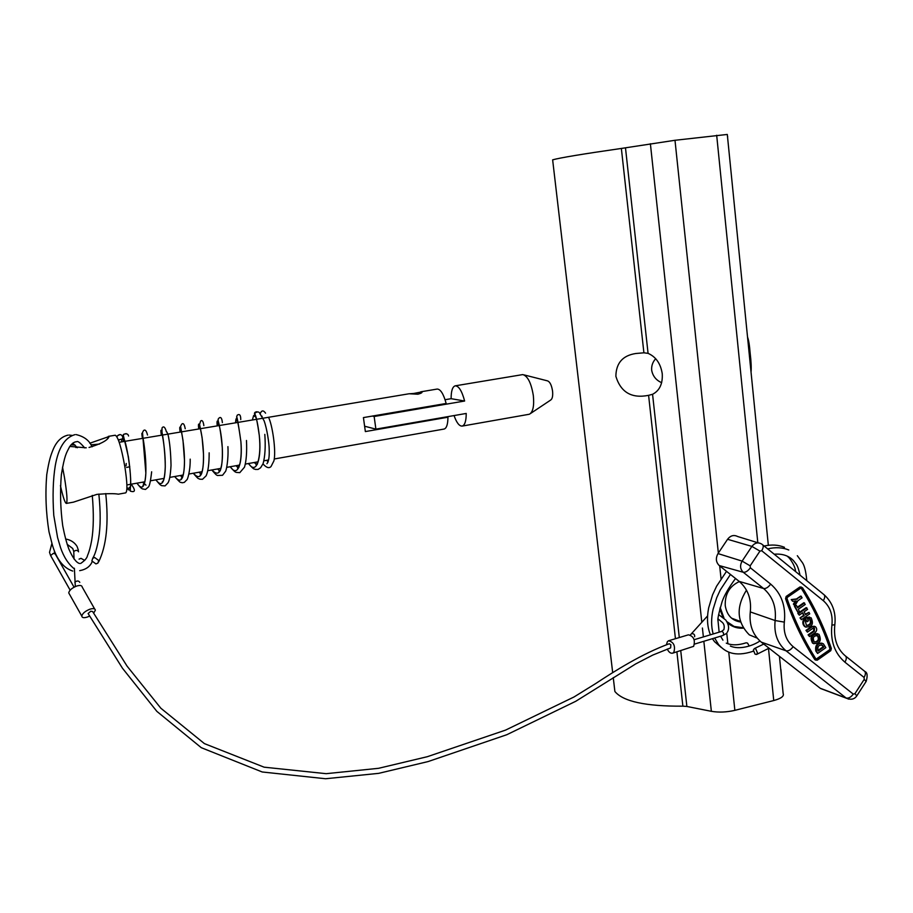 <?xml version="1.0" encoding="UTF-8"?>
<svg xmlns="http://www.w3.org/2000/svg" width="913" height="913" viewBox="0 0 913 913"><rect width="100%" height="100%" fill="white"/><g stroke="black" fill="none" stroke-linecap="round" stroke-linejoin="round"><path stroke-width="1.37" d="M652.567 394.29L648.595 395.329C631.693 398.707 620.783 392.373 615.876 376.316C616.058 363.1 622.712 355.499 635.836 353.502L643.905 352.806L648.07 353.354C655.911 356.812 660.635 363.602 662.245 373.702C662.827 383.802 659.597 390.661 652.567 394.29L679.295 637.548M655.717 358.683C652.704 361.959 651.346 365.793 651.665 370.187C652.749 376.065 656.093 380.23 661.663 382.695M747.53 337.08C748.671 339.967 749.55 345.376 750.166 353.32C751.137 361.343 751.433 367.619 751.045 372.173M727.399 622.734L729.396 624.355C733.584 627.299 738.263 628.566 743.399 628.133M722.902 617.097L719.786 608.948M552.73 160.585L552.639 159.843C559.829 157.801 582.734 154 621.365 148.442L674.992 140.282L727.296 134.451L768.335 545.301M614.015 684.02L614.883 691.483C623.111 701.504 645.776 706.4 682.878 706.171L676.898 651.882M680.744 650.718L686.873 706.457L682.878 706.171M686.873 706.457L711.364 711.318C718.725 712.574 726.554 712.254 734.862 710.348L773.745 700.545C781.151 698.513 784.29 696.174 783.149 693.538L779.428 656.321M727.456 136.105L727.718 136.802M781.471 676.83L780.935 669.617M739.37 581.558C729.601 586.055 724.899 594.043 725.23 605.502C726.805 615.168 731.929 620.669 740.591 622.004M720.186 607.499L723.986 618.044M726.794 621.593L734.12 626.455L743.171 627.745M805.54 626.889L804.547 626.432C802.459 624.309 802.265 621.787 803.954 618.866L804.684 619.117C802.984 622.038 803.189 624.56 805.266 626.683L805.54 626.889C812.045 627.254 813.905 624.218 811.121 617.77L804.673 618.044L807.058 621.776L808.45 620.817L807.514 618.854L808.975 618.717M809.546 616.994L804.673 618.044M804.81 626.626L806.076 627.185M806.67 625.473C810.436 624.64 811.349 622.472 809.42 619.003L809.203 618.854M804.684 619.117L806.43 625.337C810.767 625.576 811.999 623.545 810.151 619.254L809.934 619.094M819.029 634.387L818.756 634.181C812.296 633.85 810.436 636.886 813.209 643.288L813.426 643.448C819.908 643.859 821.78 640.846 819.029 634.387M817.523 633.645C811.315 633.953 809.637 637.08 812.479 643.026L813.94 643.756M816.93 635.345L817.329 635.608C819.246 639.089 818.322 641.234 814.556 642.056M814.179 641.805L814.328 641.919C818.653 642.181 819.897 640.173 818.059 635.87L817.888 635.745C813.574 635.505 812.33 637.525 814.179 641.805M815.731 660.076L817.261 660.19L830.784 650.672L831.355 648.47C824.04 626.946 814.43 606.711 802.527 587.755L799.902 586.991L786.15 596.463L785.568 598.688C793.192 620.703 802.892 640.949 814.67 659.426L815.697 660.076L814.67 659.426M830.636 648.858C823.343 627.402 813.757 607.213 801.876 588.314L800.884 588.04L787.326 597.364L787.017 598.54C794.618 620.498 804.296 640.698 816.039 659.14L817.021 659.391L830.339 650.01L830.636 648.858L829.894 648.595L829.597 649.748L816.074 659.186M749.402 634.912L749.311 634.843C736.802 622.107 735.855 607.202 746.48 590.14M799.274 615.145L797.836 613.399L799.274 615.145L802.755 612.737L804.182 615.727L802.287 613.057M797.836 613.399L806.168 607.636L807.606 609.37L804.136 611.778L805.563 614.769L809.032 612.361L805.3 614.209M803.451 615.488L799.982 617.896L801.42 619.642L809.74 613.856L809.032 612.361M822.111 643.22C817.055 642.763 814.955 645.365 815.823 651.026L817.591 653.457L825.831 647.659L823.343 643.768C818.082 642.718 815.823 645.229 816.553 651.289L817.591 653.457M801.876 588.314L801.146 588.086C813.015 606.974 822.602 627.151 829.894 648.595M813.837 627.996L813.609 630.997L808.085 634.855L809.534 636.601L815.047 632.732C817.146 630.621 817.249 628.589 815.377 626.649L812.216 626.786L806.681 630.643L805.962 630.392L807.4 632.138L812.924 628.281L814.51 628.212L814.339 631.248L808.815 635.106L808.085 634.855M814.419 626.261L811.486 626.535L805.962 630.392M804.558 602.957L797.597 607.773L796.524 605.513L794.413 606.243L798.008 612.486L799.389 611.516L798.316 609.268L805.266 604.463L803.828 602.728L797.334 607.213M793.386 604.098L794.824 605.833L797.928 600.686L802.105 597.81L800.667 596.075L796.49 598.951L791.229 599.579L792.667 601.325L796.17 600.902L794.105 604.326L793.386 604.098L795.246 601.016M801.386 587.059L799.902 586.991M758.269 542.881L737.624 536.502C733.847 534.619 730.491 535.543 727.558 539.286L718.006 553.586C715.472 558.22 715.895 562.214 719.261 565.558L739.176 581.398C747.895 588.931 751.604 599.099 750.292 611.915C749.014 624.766 752.677 634.832 761.294 642.136L820.262 688.276L823.252 689.509M815.4 659.7C803.611 641.211 793.911 620.954 786.287 598.928L786.869 596.691L800.633 587.219M823.754 647.157L822.465 645.32C818.95 644.601 817.443 646.278 817.934 650.33L818.265 651.015L823.754 647.157L821.506 644.909M817.98 650.421L823.012 646.883M808.815 635.106L809.534 636.601M806.681 630.643L807.4 632.138M804.182 615.727L799.982 617.896M800.701 618.147L801.42 619.642M798.555 613.65L806.898 607.875M796.524 605.513L794.413 606.243M795.132 606.483L798.008 612.486M794.105 604.326L794.824 605.833M801.386 596.303L796.49 598.951M797.209 599.19L791.229 599.579M791.948 599.818L792.667 601.325M805.403 618.295L807.058 621.776M444.015 429.064L274.288 458.977M413.703 393.48L409.321 393.777L417.903 394.211C421.098 393.366 422.457 392.579 421.989 391.848L413.703 393.48M126.633 467.433L129.806 466.714M118.439 494.161L118.336 494.184C114.661 493.431 107.506 493.499 96.892 494.378L73.439 502.161L66.352 503.417C67.619 501.819 66.991 493.157 64.458 477.419L62.541 467.182M75.836 447.541L77.057 447.244M75.128 445.076L70.997 444.871M69.822 446.446L86.244 447.815M89.063 447.45C101.217 443.844 107.894 440.192 109.115 436.494L89.759 443.25M125.663 492.883L125.732 492.86C127.546 491.194 127.272 482.566 124.898 466.988C121.383 447.507 118.176 436.928 115.278 435.227L108.327 436.38M126.051 465.824L126.245 463.496M420.779 391.814L437.167 389.064C440.523 389.109 443.524 393.902 446.16 403.466L363.42 417.595L365.36 431.575L447.952 417.218C447.872 424.305 446.605 428.254 444.129 429.042M365.828 426.542L365.006 426.679M446.377 416.899L447.952 417.218M60.418 485.625C63.031 497.14 65.017 503.074 66.352 503.417M90.878 444.825L99.506 444.072M528.867 414.331L529.631 414.103C533.055 411.831 534.288 405.692 533.34 395.66C531.286 383.129 527.782 376.099 522.818 374.581L455.279 385.822M454.046 415.563C456.603 422.753 459.319 426.268 462.183 426.086C464.854 425.207 466.201 420.996 466.223 413.452L375.894 429.133L374.147 416.488L464.626 401.024C461.944 390.969 458.805 385.902 455.188 385.834C452.46 386.747 451.102 391.026 451.125 398.684L445.088 399.711M530.533 413.498L550.653 400.065C552.376 398.924 553.016 395.922 552.559 391.061C551.578 385.001 549.843 381.588 547.344 380.824L524.119 374.912M375.894 429.133L364.96 426.314M372.356 416.066L374.147 416.488M451.125 398.684L464.626 401.024M118.348 439.895L122.296 438.982L123.757 434.268C126.576 433.344 128.174 433.915 128.55 436.003M123.86 438.731L122.753 436.916C121.509 434.268 119.74 433.892 117.446 435.798L116.978 436.871M260.125 414.205L260.114 414.103C259.383 411.637 257.671 411.307 254.978 413.087L254.59 414.97L255.891 416.933M262.145 416.339L261.141 415.849M260.091 413.966L260.091 413.909C261.506 410.199 263.332 409.96 265.569 413.178M667.266 649.063C668.784 652.19 670.576 653.56 672.653 653.172L673.817 652.373C675.574 646.073 673.84 642.193 668.613 640.743L667.426 641.577L666.422 644.726M672.653 653.172L693.64 646.336C695.432 640.081 693.697 636.235 688.436 634.82L668.613 640.743M89.645 616.058L87.443 617.017C83.916 618.135 82.033 617.827 81.793 616.092C82.432 613.479 85.069 611.208 89.725 609.268C93.24 608.172 95.112 608.48 95.351 610.204L93.64 613.194M69.445 594.169L68.726 592.891C69.331 590.243 71.956 587.972 76.589 586.078C80.093 585.028 81.976 585.381 82.238 587.127L94.644 608.96M669.263 643.756L670.861 644.715L670.633 647.888L652.761 655.078L635.676 663.934L575.749 701.287L506.783 734.725L428.049 761.579L378.667 773.357L325.564 778.743L262.191 771.976L201.282 747.69L156.865 711.375L122.468 668.236L88.116 613.525L90.752 611.231L92.624 611.527L127.067 666.125L160.836 708.214L204.409 743.616L264.142 767.182L326.181 773.676L378.587 768.301L427.341 756.694L505.551 730.115L573.98 696.996L595.858 683.449C615.248 670.678 642.101 653.719 669.252 643.756M79.066 559.121L81.006 558.345L84.738 560.434M94.678 557.512L98.73 560.514L97.908 563.104L95.933 563.914L91.882 560.924L92.715 558.311L94.678 557.512M726.28 643.14C731.69 645.48 738.309 645.365 746.126 642.798L747.553 643.094L749.219 646.016M755.781 648.903L757.493 653L756.523 654.473L755.062 654.165L753.362 650.079L754.332 648.595L755.781 648.903M675.437 638.701L648.595 395.329M643.905 352.806L621.365 148.442M716.682 135.261L757.813 542.744M674.992 140.282L718.348 553.073M719.695 565.9L721.042 578.751M726.737 633.017L727.866 643.745M728.745 652.076L734.862 710.348M768.495 648.515L773.745 700.545M625.485 147.826L648.07 353.354M650.387 143.74L701.8 622.278M702.417 628.03L703.375 636.932M703.843 641.28L711.364 711.318M864.075 677.446L844.924 662.187C834.608 653.274 830.259 640.915 831.903 625.12C832.987 614.826 830.134 606.689 823.309 600.686L761.693 550.722L759.947 551.11L750.155 565.843L750.349 567.795L770.675 584.115C781.448 593.496 786.002 606.164 784.335 622.13C783.274 632.561 786.207 640.743 793.146 646.666L853.278 694.108L854.922 693.686L864.246 679.306L864.075 677.446C865.912 674.205 865.866 671.957 863.926 670.713L845.769 656.207M848.542 699.107L846.111 698.011L786.036 650.809C777.465 643.505 773.825 633.417 775.126 620.532C776.518 607.065 772.672 596.394 763.576 588.508L743.262 572.268C740.146 569.153 739.77 565.432 742.121 561.107L751.901 546.408L727.558 539.286M759.947 551.11L751.901 546.408C754.629 542.915 757.733 542.048 761.248 543.806L762.058 544.319C763.736 545.369 763.61 547.503 761.693 550.722M750.155 565.843L742.121 561.107L718.006 553.586M750.349 567.795C747.941 571.047 745.579 572.542 743.262 572.268L719.261 565.558M770.675 584.115C768.29 587.344 765.916 588.805 763.576 588.508L739.176 581.398M784.335 622.13L775.126 620.532L750.292 611.915M793.146 646.666C790.784 649.862 788.421 651.243 786.036 650.809L761.294 642.136M853.278 694.108C850.962 697.247 848.565 698.548 846.111 698.011L820.262 688.276M854.922 693.686L856.805 695.866C854.488 699.29 851.007 700.077 846.385 698.217L820.57 688.505M864.246 679.306L866.083 681.52L856.885 695.74M762.846 544.97L823.423 594.203C825.204 595.344 825.169 597.501 823.309 600.686M844.924 662.187C846.785 658.935 846.762 656.698 844.856 655.477C836.867 648.424 833.512 638.255 834.802 624.971M824.279 594.899C832.622 602.591 836.137 612.543 834.836 624.743L831.903 625.12M786.869 596.691L786.15 596.463M786.287 598.928L785.568 598.688M830.339 650.01L829.597 649.748M817.021 659.391L816.29 659.118M816.553 651.289L815.823 651.026M823.423 646.461L822.693 646.199M814.339 631.248L813.609 630.997M812.216 626.786L811.486 626.535M122.753 436.916C127.535 439.37 135.501 502.675 126.918 487.725M254.59 414.97C256.245 416.59 257.808 423.438 259.292 435.524C261.814 457.379 256.69 475.799 248.576 463.507M235.565 422.81C236.102 413.372 237.882 419.638 240.895 441.641C242.79 462.743 237.848 478.275 230.316 466.714M217.226 425.892C215.936 413.327 221.186 426.679 222.293 447.815C222.977 470.663 219.519 478.035 211.93 469.955M198.737 428.984C197.162 415.541 202.766 431.746 203.485 454.023C203.747 474.908 200.381 481.311 193.396 473.219M180.112 432.1C178.229 417.698 184.209 437.213 184.483 460.357C184.358 479.12 181.105 484.506 174.725 476.518M161.35 435.239C159.136 419.82 165.481 443.033 165.264 466.703C164.819 483.251 161.704 487.622 155.906 479.827M142.439 438.411C139.849 421.874 146.616 449.367 145.852 473.117C145.121 487.314 142.154 490.669 136.95 483.171M123.392 441.595L122.753 437.806M691.324 633.942L691.495 633.748C693.789 633.496 694.839 634.478 694.656 636.692M79.796 582.38C78.735 580.657 77.103 580.565 74.912 582.095L74.934 582.722M50.934 556.12L50.706 555.481L53.262 553.415L55.168 553.826L74.044 587.196M78.586 551.794C77.537 550.048 75.927 549.934 73.759 551.475L73.793 552.114M726.143 633.645L723.301 635.231C723.918 633.165 723.336 631.899 721.555 631.442L723.872 629.65C724.637 626.512 724.146 624.127 722.388 622.483L718.075 618.911M552.639 159.843L612.68 672.63M613.262 677.617L614.883 691.483M729.624 624.024L728.312 623.522M815.777 660.11L815.047 659.837M866.175 681.383C867.772 675.711 867.339 672.413 864.885 671.5M749.311 634.843L757.174 638.119M822.465 645.32L821.723 645.046M817.888 635.745L817.158 635.482M813.426 643.448L812.684 643.186M814.51 628.212L813.905 627.996M731.53 618.158L740.42 621.456M409.218 393.743L119.204 442.291M268.627 459.969L264.005 460.78M258.014 461.841L245.494 464.044M239.526 465.094L226.835 467.33M220.878 468.38L208.038 470.64M202.093 471.69L189.094 473.984M183.171 475.022L170.012 477.351M164.089 478.389L150.702 480.752M144.859 481.779L126.896 484.94M125.732 492.86L118.336 494.184M107.232 439.073L109.115 436.494M528.992 414.308L462.183 426.086M425.081 407.061L425.173 407.769M426.839 420.288L426.919 420.882M410.359 409.572L410.451 410.279M412.14 422.845L412.22 423.427M119.089 440.203L118.428 440.1M126.93 487.508L128.322 488.683L130.605 486.378M254.248 462.503L256.53 464.523M257.352 464.261L256.062 464.82L257.797 462.4C259.863 455.895 260.365 446.936 259.292 435.524C255.526 408.784 254.613 416.739 254.978 413.087M237.46 420.174L236.159 419.843L235.691 422.799M236.011 465.721L238.167 467.764M238.921 467.399L237.574 468.198L239.857 463.987C241.203 458.132 241.546 450.68 240.895 441.641C238.419 424.066 236.981 415.883 236.593 417.07L237.232 415.164C239.617 413.635 240.792 415.118 240.747 419.603M218.595 423.187L217.785 423.027L217.362 425.869M217.625 468.951L219.668 471.017M220.33 470.594L218.949 471.61L220.261 470.001C222.11 465.196 222.795 457.801 222.293 447.815C221.174 435.49 219.816 426.519 218.207 420.904L218.116 419.215L219.086 417.994C220.832 416.636 221.927 418.177 222.373 422.616M199.81 426.28L198.886 428.962M199.102 472.215L201.008 474.269M201.568 473.847L200.164 475.057L201.442 473.482C203.063 469.328 203.747 462.845 203.485 454.023L202.115 437.669L199.582 424.362L200.643 420.996C202.184 419.752 203.257 421.315 203.861 425.663M180.888 429.43L180.272 432.077M180.443 475.502L182.212 477.533M182.657 477.145L181.242 478.549L182.349 477.271C183.833 473.813 184.54 468.175 184.483 460.357L182.999 440.431L180.591 426.291L181.733 424.168C183.262 422.742 184.415 424.271 185.225 428.745M155.826 479.839C160.871 485.967 160.448 484.803 161.647 485.659L165.059 485.91L168.003 482.84C169.476 480.626 170.48 474.817 171.028 465.425C170.765 452.334 169.738 441.938 167.946 434.223L166.702 431.758M161.829 432.659L161.521 435.216M163.598 480.478L162.172 482.087C162.172 482.612 164.728 481.619 165.264 466.703C165.127 449.333 162.537 434.611 162 432.283L162.012 427.98C163.61 425.755 165.082 427.056 166.428 431.86M142.656 436.037L142.622 438.377M142.702 482.155L144.163 484.05M145.966 485.168C144.539 483.502 143.535 483.673 142.953 485.659C143.033 486.013 145.11 485.18 145.852 473.117L142.508 432.534L143.524 430.582C145.087 429.19 146.411 430.674 147.518 435.045M123.837 439.164L123.575 441.561M260.091 413.909L264.051 420.676C267.053 428.551 269.221 444.209 269.175 448.956C269.506 456.546 268.753 461.464 266.916 463.713M268.068 462.035L266.824 460.289M252.353 420.003L253.631 415.563L255.982 417.241M254.579 414.262C254.168 412.744 254.967 411.911 256.987 411.763M262.99 463.895C266.47 467.798 269.175 468.643 271.093 466.429L273.877 460.962C276.365 451.707 272.428 424.705 268.502 417.23M264.816 434.36C265.66 446.64 265.078 456.409 263.092 463.633L260.627 467.718L258.105 469.419L255.423 469.453C253.734 468.278 255.218 471.142 248.382 463.542M246.476 440.477C247.012 451.935 246.35 460.825 244.501 467.171L239.777 472.672L236.159 472.375C235.04 471.656 235.657 472.957 230.144 466.748M227.919 446.628C228.661 459.718 226.162 471.542 225.351 471.622L222.544 475.285L217.397 475.49C216.119 474.6 217.077 476.095 211.782 469.99M209.157 452.825C209.18 463.576 208.175 471.234 206.155 475.787L202.526 479.291L199.753 479.199C197.801 477.739 199.776 480.82 193.271 473.242M190.189 459.136C190.406 471.599 187.154 480.569 186.868 479.759L184.3 482.406L182.041 482.783C179.701 481.356 182.36 485.123 174.623 476.529M151.649 471.793C150.565 481.322 149.435 486.424 148.283 487.086L145.498 489.459L142.36 488.877C141.275 487.987 141.732 489.197 136.893 483.182M126.154 433.629L123.757 434.268M117.446 435.798L119.923 434.554M121.577 439.735L121.691 441.881M131.198 484.187C138.217 493.671 131.632 491.536 130.262 491.091L130.365 487.77C131.084 481.254 130.422 470.914 128.368 456.751L123.209 434.873M725.755 620.03L718.599 614.575M707.598 615.887L690.342 634.946M76.909 546.191C74.398 542.276 70.621 539.868 65.576 538.99M51.904 543.463L49.507 552.365L50.683 555.675L70.13 590.163M54.906 553.369L54.335 551.909M74.044 559.041L73.759 551.475L72.732 548.496L67.14 544.285M78.427 550.356L77.148 546.625M727.353 632.161C729.373 628.68 728.871 624.675 725.835 620.144M694.154 639.705L721.555 631.442M75.311 586.58L74.387 568.24M81.793 616.092L68.726 592.891M694.588 644.087L722.902 635.505M79.557 563.481C76.315 562.705 72.755 557.911 68.874 549.101C66.569 542.847 64.515 535.075 62.723 525.762C60.406 508.473 59.961 491.422 61.376 474.634C64.595 454.891 66.398 453.042 69.593 446.788C71.91 443.456 74.273 441.766 76.681 441.732C77.753 440.808 80.435 442.873 84.715 447.929M92.715 558.311C95.112 554.442 97.086 547.868 98.627 538.579C100.613 526.493 100.681 511.657 98.844 494.07M72.709 443.182L77.422 447.724M92.281 495.405C93.834 513.391 93.64 528.387 91.677 540.37C90.478 546.898 89.097 551.92 87.534 555.446C87.146 557.934 84.841 560.605 80.629 563.481M72.743 571.07C63.271 567.897 56.48 559.178 52.361 544.924L49.017 531.88C45.935 512.821 45.182 493.762 46.746 474.703C49.108 459.924 50.786 455.119 53.41 448.865C56.811 441.15 61.685 436.562 68.03 435.124M74.375 568.936C68.327 564.051 63.716 556.919 60.52 547.538L57.576 537.54L53.776 515.377C52.498 496.044 53.011 479.462 55.282 465.63C58.398 447.781 64.96 437.453 74.969 434.634M98.672 561.86C106.479 545.883 108.83 523.115 105.737 493.568M92.133 446.799C89.36 440.477 84.007 436.403 76.076 434.588M69.148 435.067L71.865 435.387M92.156 561.723C90.136 566.528 85.982 569.507 79.693 570.659M787.314 556.2L789.3 558.071C793.169 563.081 795.269 567.589 795.611 571.595M722.925 640.161L720.597 636.201M719.136 632.173L717.983 620.463C717.447 619.288 718.805 613.045 722.08 601.747C724.283 595.344 728.768 587.595 735.536 578.5M774.235 554.214C782.464 553.552 788.923 555.732 793.591 560.753C796.25 564.531 797.608 564.223 800.039 575.19M754.332 648.595L763.759 644.064M759.936 640.994C752.586 646.027 739.256 650.045 730.366 646.062M721.213 647.443L714.514 641.656L712.414 638.689M710.417 634.809C707.278 627.094 706.685 618.124 708.659 607.875L712.574 594.831L716.602 586.192L726.52 571.333M764.147 546.008C771.622 544.388 778.401 544.821 784.484 547.321M753.373 651.197C734.132 657.611 724.933 651.654 718.599 644.612L714.628 638.016M713.167 633.976C711.124 626.626 711.101 618.398 713.099 609.291L716.728 597.684L720.254 589.992L730.446 574.46M767.662 548.884C775.445 547.047 782.487 547.412 788.786 549.991M756.523 654.473L769.02 648.173M806.772 580.657C806.008 571.926 804.593 565.98 802.527 562.819L797.323 555.697"/></g></svg>
